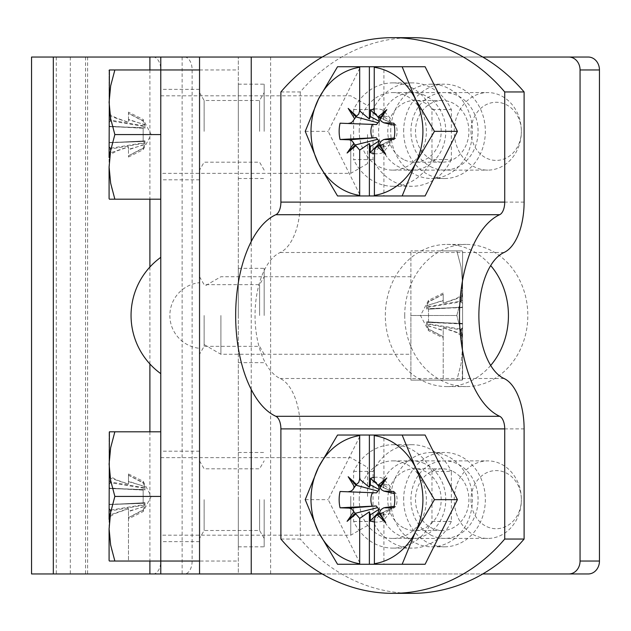 <?xml version="1.0" encoding="UTF-8"?>
<svg xmlns="http://www.w3.org/2000/svg" width="631" height="631" viewBox="0 0 631 631"><rect width="100%" height="100%" fill="white"/><g stroke="black" fill="none" stroke-linecap="round" stroke-linejoin="round"><path stroke-width="0.47" stroke-dasharray="3.15 2.37" d="M359.228 131.351A38.767 33.577 90 0 1 359.284 129.158A38.767 33.577 90 0 1 392.805 92.576A38.767 33.577 90 0 1 426.382 131.351A38.767 33.577 90 0 1 392.805 170.118A38.767 33.577 90 0 1 359.228 131.351M337.538 66.728L425.113 66.728M383.924 66.728L374.388 66.728L383.924 66.728L383.924 119.164L382.97 116.143L383.12 110.173L390.005 117.902L390.763 121.688L382.97 116.143M471.01 131.351A29.073 25.185 -90 0 0 496.187 160.424A29.073 25.185 -90 0 0 521.372 131.351A38.767 33.577 90 0 1 487.795 170.118A38.767 33.577 90 0 1 454.225 131.351A38.767 33.577 90 0 1 487.795 92.576A38.767 33.577 90 0 1 521.372 131.351A29.073 25.185 -90 0 0 496.187 102.269A29.073 25.185 -90 0 0 471.01 131.351M425.113 195.965L360.498 195.965L328.191 131.351L360.498 66.728M389.477 145.083L390.352 141.336L382.97 146.132L382.812 152.647L389.477 145.083A15.128 13.101 90 0 1 379.483 145.548M382.812 152.647A22.456 19.443 90 0 1 374.238 153.625M374.238 153.649L374.68 151.527L374.278 151.779M305.23 131.351L328.191 131.351M337.538 195.965L360.498 195.965M383.924 195.965L374.388 195.965L383.924 195.965L383.924 143.679L374.68 151.527M393.862 123.195L395.897 125.017A15.128 13.101 90 0 1 397.096 131.776A15.128 13.101 90 0 1 395.645 138.284L394.138 138.189M390.352 141.336L393.247 138.142M379.531 145.524L391.851 139.885L379.57 145.793M382.97 146.132L383.924 143.679M393.862 139.498L395.645 138.284M395.897 125.017L393.531 125.033L392.301 123.337L380.217 117.973M380.264 117.705L392.301 123.337L390.763 121.688M374.238 112.594L383.924 119.164M378.947 117.39A15.128 13.101 90 0 1 390.005 117.902M377.669 116.79L375.035 114.298M374.238 109.068A22.456 19.443 90 0 1 383.12 110.173M359.228 499.649A38.767 33.577 90 0 1 359.284 497.465A38.767 33.577 90 0 1 392.805 460.882A38.767 33.577 90 0 1 426.382 499.649A38.767 33.577 90 0 1 392.805 538.424A38.767 33.577 90 0 1 359.228 499.649M337.538 435.035L425.113 435.035M383.924 435.035L374.388 435.035L383.924 435.035L383.924 487.471L382.97 484.45L383.12 478.479L390.005 486.209L390.763 489.995L382.97 484.45M471.01 499.649A29.073 25.185 -90 0 0 496.187 528.731A29.073 25.185 -90 0 0 521.372 499.649A38.767 33.577 90 0 1 487.795 538.424A38.767 33.577 90 0 1 454.225 499.649A38.767 33.577 90 0 1 487.795 460.882A38.767 33.577 90 0 1 521.372 499.649A29.073 25.185 -90 0 0 496.187 470.576A29.073 25.185 -90 0 0 471.01 499.649M425.113 564.272L360.498 564.272L328.191 499.649L360.498 435.035M389.477 513.389L390.352 509.643L382.97 514.439L382.812 520.954L389.477 513.389A15.128 13.101 90 0 1 379.483 513.855M382.812 520.954A22.456 19.443 90 0 1 374.238 521.932M374.238 521.947L374.68 519.834L374.278 520.086M305.23 499.649L328.191 499.649M337.538 564.272L360.498 564.272M383.924 564.272L374.388 564.272L383.924 564.272L383.924 511.986L374.68 519.834M393.862 491.502L395.897 493.324A15.128 13.101 90 0 1 397.096 500.083A15.128 13.101 90 0 1 395.645 506.59L394.138 506.496M390.352 509.643L393.247 506.448M379.531 513.831L391.851 508.192L379.57 514.099M382.97 514.439L383.924 511.986M393.862 507.805L395.645 506.59M395.897 493.324L393.531 493.339L392.301 491.644L380.217 486.28M380.264 486.012L392.301 491.644L390.763 489.995M374.238 480.893L383.924 487.471M378.947 485.696A15.128 13.101 90 0 1 390.005 486.209M377.669 485.097L375.035 482.605M374.238 477.375A22.456 19.443 90 0 1 383.12 478.479M31.55 57.042L153.175 57.042A12.92 7.604 90 0 1 160.779 69.962L160.779 173.344L160.779 69.962L114.858 69.962L110.646 85.95L109.092 102.269L110.646 118.612L114.858 134.577L111.482 146.526L109.486 158.689L109.092 198.647L109.092 156.874L109.968 154.753L109.092 155.013L109.092 156.874M109.092 120.198L109.092 112.894L109.092 122.517L110.685 120.931L109.092 120.198L109.092 70.514L109.313 173.044L111.482 187.257L114.858 199.191L160.779 199.191L160.779 134.577L160.779 199.191M114.858 69.962L109.4 69.962M367.55 134.577L367.55 163.658L367.55 134.577M350.757 134.577L350.757 173.344L350.757 134.577M128.472 155.754L143.166 148.017L144.933 144.239L128.472 149.776L128.472 157.032L128.472 155.873L143.166 148.317L143.166 149.705L143.166 148.017M109.092 111.64L110.685 120.142L109.092 121.807L109.092 111.64L109.092 119.393L110.685 120.142L144.988 126.042L144.933 127.785L109.092 126.429L109.092 142.732L109.092 126.429L143.166 128.251L143.166 141.518L144.933 141.368L109.092 142.732L143.166 141.518M109.092 121.807L109.092 126.689L144.949 127.785L109.092 126.689L109.092 122.517M109.4 199.191L114.858 199.191M114.858 134.577L160.779 134.577L160.779 89.35L160.779 179.811L160.779 134.577M109.092 147.346L109.092 142.464L144.949 141.368L144.988 143.119L144.531 143.198L145.059 143.103L110.685 149.026L109.092 147.346L109.092 157.521L109.092 149.76L110.685 149.019L109.092 157.521L109.092 153.333L128.472 146.755L128.472 149.776M109.092 155.013L109.092 149.76M143.166 148.317L144.925 144.562L128.472 149.366L128.472 155.873M109.092 166.884L109.092 198.647M144.925 140.894L109.092 142.732L144.925 140.894L144.988 142.59L110.685 148.222L109.092 148.963L109.092 153.333M109.092 148.963L109.092 156.259L109.092 146.644L110.685 148.222L109.092 156.259M109.092 143.032L109.092 146.644M128.472 157.032L143.166 149.705L151.211 134.577L143.166 119.448L143.166 120.836L144.925 124.591L128.472 119.795L128.472 122.24L116.53 118.076L109.092 114.14L109.092 119.393M109.092 114.14L109.092 112.279L109.968 114.4M109.092 70.514L109.092 112.279M144.988 126.042L144.531 125.963L144.988 126.042L144.925 124.591M143.166 140.91L143.166 127.643M144.925 144.562L144.988 143.119M144.988 142.59L144.933 144.239M128.472 149.366L128.472 146.913L116.53 151.077L109.968 154.753M143.166 128.251L109.092 126.129M109.092 112.894L110.685 120.931L144.988 126.563L144.933 124.914L128.472 119.377L128.472 113.399L143.166 121.136L144.933 124.914M144.925 128.267L144.988 126.563M109.092 115.82L128.472 122.398L128.472 119.377M143.166 120.836L128.472 113.28L128.472 112.121L143.166 119.448L143.166 121.136M128.472 112.121L128.472 113.399M128.472 119.795L128.472 113.28M462.586 292.555L460.985 301.066L462.586 302.73L462.586 292.555L462.586 300.317L460.985 301.066L426.69 306.958L426.745 308.709L462.586 307.344L462.586 323.656L426.745 321.818L426.69 323.514L460.993 329.145L462.586 329.887L462.586 379.57L462.586 283.193L461.024 299.536L456.812 315.5L461.032 331.488L462.586 347.807L461.032 331.488L456.812 315.5L410.891 315.5L410.891 380.114L410.891 250.886L410.891 315.5L456.812 315.5L461.032 299.512L462.586 283.193L462.586 379.57L462.271 380.114L456.812 380.114L461.024 364.15L462.586 347.807L461.024 364.15L456.812 380.114L410.891 380.114L462.271 380.114L462.586 337.798L461.703 335.676L462.586 335.937L462.586 337.798M456.812 250.886L410.891 250.886L462.271 250.886L443.199 250.886L462.271 250.886L456.812 250.886L461.032 266.866L462.586 283.193L461.024 266.85L456.812 250.886M204.129 315.5L204.129 346.34L204.129 315.5M220.913 315.5L220.913 354.267L220.913 315.5M443.199 336.678L428.504 328.94L426.745 325.162L443.199 330.699L443.199 337.956L443.199 336.796L428.504 329.24L428.504 330.628L428.504 328.94M462.586 302.73L462.586 307.612L426.73 308.709L462.586 307.344L428.504 309.174L428.504 322.433L426.745 322.291L462.586 323.656L462.586 303.432L460.993 301.855L426.69 307.486L426.745 305.838L443.199 300.301L443.199 294.322L428.504 302.06L426.745 305.838M428.504 329.24L426.745 325.486L443.199 330.281L443.199 327.836L443.199 380.114L462.271 380.114L443.199 380.114L443.199 330.699M462.586 293.817L460.985 301.855L462.586 301.113L462.586 293.817L462.586 303.432M462.586 328.27L462.586 323.387L426.73 322.291L426.69 324.042L427.148 324.121L426.619 324.026L460.993 329.95L462.586 328.27L462.586 338.445L462.586 330.683L460.985 329.934L462.586 338.445M462.586 335.937L462.586 330.683M462.586 283.193L462.586 251.43L462.586 283.193M462.586 301.113L462.586 251.43L462.586 293.202L461.703 295.324L462.586 295.063L462.586 300.317M443.199 330.281L443.199 336.796M462.586 329.887L462.586 337.183L462.586 327.568L460.993 329.145L462.586 337.183M426.745 321.818L462.586 323.955L462.586 327.568M462.586 323.955L428.504 322.433M462.586 295.063L462.586 293.202M426.69 306.958L427.148 306.879L426.69 306.958L426.745 305.514L443.199 300.719L443.199 294.322M428.504 321.826L428.504 308.567M426.745 325.486L426.69 324.042M426.69 323.514L426.745 325.162M443.199 327.836L456.308 332.49L461.703 335.676M428.504 309.174L462.586 307.045M426.745 309.182L426.69 307.486M462.586 296.744L443.199 303.322L443.199 300.301M443.199 294.204L428.504 301.76L428.504 300.372L428.504 302.06M428.504 301.76L426.745 305.514M443.199 300.719L443.199 303.164L456.308 298.51L461.703 295.324M462.586 334.256L443.199 327.678M462.586 251.43L462.271 250.886L462.586 251.43M160.779 431.809L160.779 535.191L160.779 431.809L114.858 431.809L110.646 447.789L109.187 460.015L109.975 476.405L111.482 484.49L114.858 496.423L111.482 508.373L109.486 520.536L109.092 560.486L109.4 561.038L160.779 561.038L160.779 457.656L160.779 561.038L192.132 561.038A12.92 7.604 90 0 1 184.528 573.958L70.317 573.958L199.546 573.958L199.546 561.038L199.546 573.958L238.321 573.958L238.321 57.042L238.321 573.958L588.258 573.958M109.092 482.037L109.092 474.741L109.092 484.356L110.685 482.778L109.092 482.037L109.092 432.353L109.313 534.891L111.482 549.104L114.858 561.038M114.858 431.809L128.472 431.809L109.4 431.809L109.092 432.353L109.092 474.126L109.968 476.247L109.092 475.987L109.092 481.24L110.685 481.974L109.092 483.654L109.092 504.571L109.092 488.268L143.166 490.09L143.166 503.357L144.933 503.215L109.092 504.571L143.166 503.357M367.55 496.423L367.55 467.342L367.55 496.423M350.757 496.423L350.757 535.191L350.757 496.423M128.472 517.601L143.166 509.864L144.933 506.086L128.472 511.623L128.472 518.879L128.472 517.72L143.166 510.163L143.166 511.552L143.166 509.864M109.092 483.654L109.092 473.479L110.685 481.981L144.988 487.881L144.933 489.632L109.092 488.268L109.092 484.356M144.933 489.632L109.092 488.536L144.933 489.632M109.092 518.721L109.968 516.6L109.092 516.86L109.092 560.486L109.092 528.731M114.858 496.423L160.779 496.423L160.779 451.189L160.779 496.423M143.166 510.163L144.925 506.409L128.472 511.205L128.472 508.76L128.472 561.038L109.4 561.038L128.472 561.038L128.472 511.623M109.092 509.193L109.092 504.311L144.949 503.215L144.988 504.958L144.531 505.037L145.059 504.95L110.685 510.865L109.092 509.193L109.092 519.36L109.092 511.607L110.685 510.865L109.092 519.36L109.092 515.18L128.472 508.602M109.092 516.86L109.092 511.607M128.472 511.205L128.472 517.72M144.925 502.733L109.092 504.571L144.925 502.733L144.988 504.437L110.685 510.069L109.092 510.802L109.092 515.18M109.092 510.802L109.092 518.106L109.092 508.483L110.685 510.069L109.092 518.106M109.092 504.871L109.092 508.483M109.092 473.479L109.092 481.24M109.092 475.987L109.092 474.126M144.988 487.881L144.531 487.802L144.988 487.881L144.925 486.438L128.472 481.634L128.472 473.968L128.472 475.246L143.166 482.983L144.933 486.761L128.472 481.224L128.472 475.246M143.166 502.749L143.166 489.482M144.925 506.409L144.988 504.958M144.988 504.437L144.933 506.086M128.472 508.76L115.37 513.413L109.968 516.6M143.166 490.09L109.092 487.968M109.092 474.741L110.685 482.778L144.988 488.41L144.933 486.761M144.925 490.106L144.988 488.41M109.092 477.667L128.472 484.245L128.472 481.224M128.472 475.127L143.166 482.683L143.166 481.295L143.166 482.983M143.166 482.683L144.925 486.438M128.472 481.634L128.472 484.087L116.53 479.923L109.968 476.247M280.89 91.96L300.277 91.96A180.923 156.685 90 0 1 412.193 37.655M280.89 539.04L300.277 539.04L300.277 428.899A51.695 25.847 90 0 0 280.172 378.497A64.614 32.307 90 0 1 255.042 315.5A64.614 32.307 90 0 1 280.172 252.503A51.695 25.847 90 0 0 300.277 202.101L300.277 91.96M431.975 471.396L431.975 521.451A51.695 44.769 90 0 1 392.805 548.118A51.695 44.769 90 0 1 353.636 521.451L353.636 471.396A51.695 44.769 90 0 1 392.805 444.729A51.695 44.769 90 0 1 431.975 471.396L451.362 471.396L451.362 521.451A51.695 44.769 90 0 1 412.193 548.118A51.695 44.769 90 0 1 373.024 521.451L373.024 471.396A51.695 44.769 90 0 1 412.193 444.729A51.695 44.769 90 0 1 451.362 471.396M412.193 593.345A180.923 156.685 90 0 1 300.277 539.04M451.362 159.604A51.695 44.769 90 0 1 412.193 186.271A51.695 44.769 90 0 1 373.024 159.604L373.024 109.549A51.695 44.769 90 0 1 412.193 82.882A51.695 44.769 90 0 1 451.362 109.549L451.362 159.604L431.975 159.604L431.975 109.549L451.362 109.549M431.975 109.549A51.695 44.769 90 0 0 392.805 82.882A51.695 44.769 90 0 0 353.636 109.549L353.636 159.604L373.024 159.604M431.975 159.604A51.695 44.769 90 0 1 392.805 186.271A51.695 44.769 90 0 1 353.636 159.604M353.636 471.396L373.024 471.396M353.636 521.451L373.024 521.451M431.975 521.451L451.362 521.451M353.636 109.549L373.024 109.549M404.716 315.5A71.074 61.554 90 0 1 466.27 244.426A71.074 61.554 90 0 1 527.824 315.5A71.074 61.554 90 0 1 466.27 386.574A71.074 61.554 90 0 1 404.716 315.5M390.723 131.351A47.167 40.849 90 0 1 431.572 84.175A47.167 40.849 90 0 1 472.422 131.351A47.167 40.849 90 0 1 431.572 178.518A47.167 40.849 90 0 1 390.723 131.351M390.723 499.649A47.167 40.849 90 0 1 431.572 452.482A47.167 40.849 90 0 1 472.422 499.649A47.167 40.849 90 0 1 431.572 546.825A47.167 40.849 90 0 1 390.723 499.649M31.55 573.958L153.175 573.958A12.92 7.604 90 0 0 160.779 561.038L160.779 69.962L192.132 69.962A12.92 7.604 90 0 0 184.528 57.042L70.317 57.042L199.546 57.042L199.546 69.962L199.546 57.042L588.258 57.042M424.513 463.588A38.767 33.577 -90 0 0 380.958 485.428A38.767 33.577 -90 0 0 399.873 535.719A38.767 33.577 -90 0 0 443.427 513.879A38.767 33.577 -90 0 0 424.513 463.588M424.513 95.281A38.767 33.577 -90 0 0 380.958 117.121A38.767 33.577 -90 0 0 399.873 167.412A38.767 33.577 -90 0 0 443.427 145.572A38.767 33.577 -90 0 0 424.513 95.281M490.681 365.444A71.074 61.554 90 0 1 446.882 386.574A71.074 61.554 90 0 1 385.328 315.5A71.074 61.554 90 0 1 446.882 244.426A71.074 61.554 90 0 1 490.681 265.556M322.244 57.042L482.754 57.042M322.244 573.958L482.754 573.958M404.676 160.037A30.84 26.707 -90 0 0 414.48 162.191A30.84 26.707 -90 0 0 440.722 137.108A30.84 26.707 -90 0 0 424.277 102.656A30.84 26.707 -90 0 0 414.48 100.503A30.84 26.707 -90 0 0 388.239 125.585A30.84 26.707 -90 0 0 404.676 160.037M199.546 499.649L199.546 538.424L199.546 499.649M199.546 315.5L199.546 276.733L199.546 315.5M199.546 131.351L199.546 92.576L199.546 131.351M199.546 561.038L199.546 69.962L199.546 561.038L238.321 561.038M238.321 499.649L238.321 546.825L238.321 499.649M238.321 315.5L238.321 268.333L238.321 315.5M238.321 131.351L238.321 84.175L238.321 131.351M432.409 160.037A30.84 26.707 -90 0 0 442.213 162.191A30.84 26.707 -90 0 0 468.447 137.108A30.84 26.707 -90 0 0 452.009 102.656A30.84 26.707 -90 0 0 442.213 100.503A30.84 26.707 -90 0 0 415.971 125.585A30.84 26.707 -90 0 0 432.409 160.037M264.168 315.5L264.168 268.333L264.168 315.5M264.168 131.351L264.168 84.175L264.168 131.351M264.168 499.649L264.168 546.825L264.168 499.649M259.586 499.649L259.586 530.497L259.586 499.649M204.129 499.649L204.129 530.497L204.129 499.649M259.586 315.5L259.586 284.66L259.586 315.5M204.129 131.351L204.129 100.503L204.129 131.351M259.586 131.351L259.586 100.503L259.586 131.351M403.651 131.351A47.167 40.849 90 0 1 444.5 84.175A47.167 40.849 90 0 1 485.349 131.351A47.167 40.849 90 0 1 444.5 178.518A47.167 40.849 90 0 1 403.651 131.351M432.18 167.412A38.767 33.577 90 0 1 413.266 117.121A38.767 33.577 90 0 1 456.82 95.281A38.767 33.577 90 0 1 475.735 145.572A38.767 33.577 90 0 1 432.18 167.412M403.651 499.649A47.167 40.849 90 0 1 444.5 452.482A47.167 40.849 90 0 1 485.349 499.649A47.167 40.849 90 0 1 444.5 546.825A47.167 40.849 90 0 1 403.651 499.649M432.18 535.719A38.767 33.577 90 0 1 413.266 485.428A38.767 33.577 90 0 1 456.82 463.588A38.767 33.577 90 0 1 475.735 513.879A38.767 33.577 90 0 1 432.18 535.719M452.009 470.963A30.84 26.707 -90 0 0 442.213 468.809A30.84 26.707 -90 0 0 415.971 493.892A30.84 26.707 -90 0 0 432.409 528.344A30.84 26.707 -90 0 0 442.213 530.497A30.84 26.707 -90 0 0 468.447 505.415A30.84 26.707 -90 0 0 452.009 470.963M404.676 528.344A30.84 26.707 -90 0 0 414.48 530.497A30.84 26.707 -90 0 0 440.722 505.415A30.84 26.707 -90 0 0 424.277 470.963A30.84 26.707 -90 0 0 414.48 468.809A30.84 26.707 -90 0 0 388.239 493.892A30.84 26.707 -90 0 0 404.676 528.344M192.132 69.962L192.132 561.038M199.546 134.577L199.546 179.811L199.546 134.577M199.546 496.423L199.546 451.189L199.546 496.423M199.546 57.042L199.546 573.958M199.546 348.32L199.546 282.68L199.546 348.32A32.986 32.986 0 0 1 199.546 282.68M160.779 57.042L160.779 573.958M160.779 257.345L160.779 373.655L160.779 257.345M153.175 573.958L184.528 573.958M153.175 57.042L184.528 57.042M300.277 428.899L524.109 428.899M504.003 378.497L280.172 378.497M280.172 252.503L504.003 252.503M524.109 202.101L300.277 202.101M270.628 57.042L270.628 573.958M251.241 389.477L251.241 241.523M199.546 69.962L238.321 69.962M87.622 57.042L87.622 573.958M85.564 57.042L85.564 573.958M182.13 57.042L182.13 573.958M149.894 69.962L149.894 199.191M149.894 267.047L149.894 363.953M149.894 431.809L149.894 561.038M56.269 57.042L56.269 573.958M392.805 92.576L487.795 92.576M392.805 170.118L487.795 170.118M392.805 460.882L487.795 460.882M392.805 538.424L487.795 538.424M160.779 95.809L350.757 95.809L367.55 105.503M367.55 163.658L350.757 173.344L160.779 173.344M410.891 276.733L220.913 276.733L204.129 286.427M204.129 344.573L220.913 354.267L410.891 354.267M443.199 293.044L428.504 300.372L420.467 315.5L428.504 330.628L443.199 337.956M160.779 457.656L350.757 457.656L367.55 467.342M367.55 525.497L350.757 535.191L160.779 535.191M128.472 473.968L143.166 481.295L151.211 496.423L143.166 511.552L128.472 518.879M392.805 186.271L412.193 186.271M392.805 444.729L412.193 444.729M392.805 548.118L412.193 548.118M392.805 82.882L412.193 82.882M442.213 162.191L414.48 162.191M238.321 268.333L264.168 268.333M238.321 84.175L264.168 84.175M238.321 452.482L264.168 452.482M199.546 460.882L204.129 468.809L259.586 468.809L264.168 460.882M264.168 538.424L259.586 530.497L204.129 530.497L199.546 538.424M199.546 276.733L204.129 284.66L259.586 284.66L264.168 276.733M264.168 354.267L259.586 346.34L204.129 346.34L199.546 354.267M264.168 170.118L259.586 162.191L204.129 162.191L199.546 170.118M199.546 92.576L204.129 100.503L259.586 100.503L264.168 92.576M446.882 244.426L466.27 244.426M431.572 84.175L444.5 84.175M431.572 452.482L444.5 452.482M442.213 530.497L414.48 530.497M238.321 178.518L264.168 178.518M446.882 386.574L466.27 386.574M442.213 100.503L414.48 100.503M431.572 178.518L444.5 178.518M238.321 546.825L264.168 546.825M431.572 546.825L444.5 546.825M238.321 362.667L264.168 362.667M442.213 468.809L414.48 468.809M70.317 57.042L70.317 573.958M199.546 451.189L160.779 451.189M199.546 89.35L160.779 89.35M199.546 179.811L160.779 179.811M199.546 541.65L160.779 541.65"/><path stroke-width="0.95" d="M318.497 99.043L305.23 131.351L318.497 163.658A64.614 55.962 -90 0 0 359.686 195.413L359.844 195.965L337.538 195.965L318.497 163.658A64.614 55.962 -90 0 1 318.497 99.043L337.538 66.728L359.844 66.728L359.686 67.28A64.614 55.962 -90 0 0 318.497 99.043M457.42 131.351L425.113 195.965L402.152 195.965L415.419 163.658L434.459 131.351L457.42 131.351L425.113 66.728L359.844 66.728M370.192 152.521L377.993 144.791L379.002 141.005L370.334 146.55L370.192 152.521A22.456 19.443 90 0 0 374.238 153.625M379.483 145.548A15.128 13.101 90 0 1 377.993 144.791M376.518 124.552L340.054 123.195L376.518 124.552L377.969 122.808L355.939 116.901L352.406 121.838L350.639 122.982L348.146 123.455M379.531 145.524L377.409 146.526L379.57 145.793L379.42 144.12L385.738 154.287L377.409 146.526L375.626 147.962L374.538 150.131L374.388 195.965L402.152 195.965M374.238 195.413A64.614 55.962 90 0 0 415.419 163.658A64.614 55.962 -90 0 0 415.419 99.043L402.152 66.728M434.459 131.351L415.419 99.043A64.614 55.962 -90 0 0 374.238 67.28L374.388 66.728M359.844 195.965L374.388 195.965M374.238 67.28L374.238 112.594L378.024 116.964L386.827 109.668L380.107 119.283L380.264 117.705L377.961 116.94L380.217 117.973M379.42 144.12L381.124 141.234L383.766 139.53L393.862 139.498A32.118 27.811 90 0 0 393.862 123.195L383.837 122.785L381.345 121.341L380.107 119.283M376.234 137.661L349.266 139.798L340.054 139.498L376.234 137.661L377.512 139.356L355.245 144.988L359.686 150.107L359.686 195.413M355.9 145.729L347.089 153.025L353.81 143.411L355.245 144.988L347.089 153.025M349.266 139.798L352.003 140.831L353.81 143.411M340.054 139.498A32.118 27.811 90 0 1 340.054 123.195M354.504 118.573L348.186 108.406L356.515 116.167L355.939 116.901M378.947 117.39A15.128 13.101 90 0 0 378.521 117.611L379.412 121.357L370.334 116.561L369.38 119.014L359.638 110.914L358.747 114.069L356.515 116.167M359.638 110.914L359.686 109.053L360.127 111.166M359.686 67.28L359.686 109.053M355.947 116.909L348.186 108.406M372.101 137.676A15.128 13.101 90 0 1 370.902 130.917A15.128 13.101 90 0 1 372.361 124.41M394.138 138.189L392.955 138.181M377.512 139.356L379.002 141.005M393.752 138.063L385.62 139.254M379.57 145.793L385.738 154.287M394.13 125.175L384.476 122.848M394.233 125.033L393.216 124.954M380.264 117.705L386.827 109.668M378.521 117.611L377.669 116.79M375.035 114.298L370.492 110.046A22.456 19.443 90 0 1 374.238 109.068M370.334 116.561L370.492 110.046M379.412 121.357L377.969 122.808M359.686 150.107L369.38 143.529L370.334 146.55M369.38 195.965L369.38 143.529M369.38 119.014L369.38 66.728M318.497 467.342L305.23 499.649L318.497 531.957A64.614 55.962 -90 0 0 359.686 563.72L359.844 564.272L337.538 564.272L318.497 531.957A64.614 55.962 -90 0 1 318.497 467.342L337.538 435.035L359.844 435.035L359.686 435.587A64.614 55.962 -90 0 0 318.497 467.342M457.42 499.649L425.113 564.272L402.152 564.272L415.419 531.957L434.459 499.649L457.42 499.649L425.113 435.035L359.844 435.035M370.192 520.827L377.993 513.098L379.002 509.312L370.334 514.857L370.192 520.827A22.456 19.443 90 0 0 374.238 521.932M379.483 513.855A15.128 13.101 90 0 1 377.993 513.098M376.518 492.858L340.054 491.502L376.518 492.858L377.969 491.115L355.939 485.207L352.406 490.145L350.639 491.289L348.146 491.762M379.531 513.831L377.409 514.833L379.57 514.099L379.42 512.427L385.738 522.594L377.409 514.833L375.626 516.268L374.538 518.437L374.388 564.272L402.152 564.272M374.238 563.72A64.614 55.962 90 0 0 415.419 531.957A64.614 55.962 -90 0 0 415.419 467.342L402.152 435.035M434.459 499.649L415.419 467.342A64.614 55.962 -90 0 0 374.238 435.587L374.388 435.035M359.844 564.272L374.388 564.272M374.238 435.587L374.238 480.893L378.024 485.271L386.827 477.975L380.107 487.589L380.264 486.012L377.961 485.247L380.217 486.28M379.42 512.427L381.124 509.54L383.766 507.837L393.862 507.805A32.118 27.811 90 0 0 393.862 491.502L383.837 491.092L381.345 489.648L380.107 487.589M376.234 505.967L349.266 508.105L340.054 507.805L376.234 505.967L377.512 507.663L355.245 513.295L359.686 518.406L359.686 563.72M355.9 514.036L347.089 521.332L353.81 511.717L355.245 513.295L347.089 521.332M349.266 508.105L352.003 509.138L353.81 511.717M340.054 507.805A32.118 27.811 90 0 1 340.054 491.502M354.504 486.88L348.186 476.713L356.515 484.474L355.939 485.207M378.947 485.696A15.128 13.101 90 0 0 378.521 485.917L379.412 489.664L370.334 484.868L369.38 487.321L359.638 479.221L358.747 482.376L356.515 484.474M359.638 479.221L359.686 477.351L360.127 479.473M359.686 435.587L359.686 477.351M355.947 485.215L348.186 476.713M372.101 505.983A15.128 13.101 90 0 1 370.902 499.224A15.128 13.101 90 0 1 372.361 492.716M394.138 506.496L392.955 506.488M377.512 507.663L379.002 509.312M393.752 506.37L385.62 507.561M379.57 514.099L385.738 522.594M394.13 493.481L384.476 491.155M394.233 493.332L393.216 493.261M380.264 486.012L386.827 477.975M378.521 485.917L377.669 485.097M375.035 482.605L370.492 478.353A22.456 19.443 90 0 1 374.238 477.375M370.334 484.868L370.492 478.353M379.412 489.664L377.969 491.115M359.686 518.406L369.38 511.836L370.334 514.857M369.38 564.272L369.38 511.836M369.38 487.321L369.38 435.035M160.779 199.191L114.858 199.191L110.646 183.235L109.092 166.884L110.646 150.564L114.858 134.577L160.779 134.577M109.092 157.521L109.4 69.962L160.779 69.962L160.779 573.958L199.546 573.958L199.546 57.042L322.244 57.042M109.092 198.647L109.092 166.884M114.858 134.577L110.646 118.596L109.092 102.269L110.646 85.926L114.858 69.962M114.858 199.191L109.4 199.191M109.4 69.962L109.092 70.514M199.546 561.038L114.858 561.038L110.646 545.074L109.092 528.731L110.646 512.404L114.858 496.423L160.779 496.423M109.092 519.36L109.4 431.809L160.779 431.809M114.858 496.423L110.646 480.436L109.092 464.116L110.646 447.765L114.858 431.809M114.858 561.038L109.4 561.038L109.092 560.486L109.092 528.731M280.89 428.899A12.92 6.46 90 0 0 275.865 416.302L499.697 416.302A12.92 6.46 90 0 1 504.721 428.899L504.721 539.04A180.923 156.685 90 0 1 392.805 593.345A180.923 156.685 90 0 1 280.89 539.04L280.89 428.899L504.721 428.899M275.865 214.698L499.697 214.698A12.92 6.46 90 0 0 504.721 202.101L504.721 91.96A180.923 156.685 90 0 0 392.805 37.655A180.923 156.685 90 0 0 280.89 91.96L280.89 202.101A12.92 6.46 90 0 1 275.865 214.698A103.381 51.695 90 0 0 235.663 315.5A103.381 51.695 90 0 0 275.865 416.302M499.697 214.698A103.381 51.695 90 0 0 459.494 315.5A103.381 51.695 90 0 0 499.697 416.302M392.805 37.655L412.193 37.655A180.923 156.685 90 0 1 524.109 91.96L524.109 202.101A51.695 25.847 90 0 1 504.003 252.503A64.614 32.307 90 0 0 478.874 315.5A64.614 32.307 90 0 0 504.003 378.497A51.695 25.847 90 0 1 524.109 428.899L524.109 539.04A180.923 156.685 90 0 1 412.193 593.345L392.805 593.345M504.721 91.96L524.109 91.96M504.721 539.04L524.109 539.04M482.754 573.958L588.258 573.958A12.92 11.192 -90 0 0 599.45 561.038L599.45 69.962A12.92 11.192 -90 0 0 588.258 57.042L482.754 57.042M599.45 69.962L580.063 69.962L580.063 561.038A12.92 11.192 -90 0 1 568.87 573.958M490.681 265.556A71.074 61.554 90 0 1 508.436 315.5A71.074 61.554 90 0 1 490.681 365.444M199.546 573.958L322.244 573.958M580.063 69.962A12.92 11.192 -90 0 0 568.87 57.042M149.894 561.038L149.894 573.958L31.55 573.958L31.55 57.042L160.779 57.042L160.779 69.962L199.546 69.962M149.894 573.958L160.779 573.958M160.779 257.345A71.753 71.753 0 0 0 160.779 373.655M160.779 57.042L199.546 57.042M280.89 202.101L504.721 202.101M599.45 561.038L580.063 561.038M251.241 573.958L251.241 389.477M251.241 241.523L251.241 57.042M53.327 57.042L53.327 573.958M149.894 57.042L149.894 69.962M149.894 199.191L149.894 267.047M149.894 363.953L149.894 431.809M384.807 139.285L393.121 138.142M383.837 122.785L393.381 125.017M384.807 507.592L393.121 506.448M383.837 491.092L393.381 493.324"/></g></svg>
